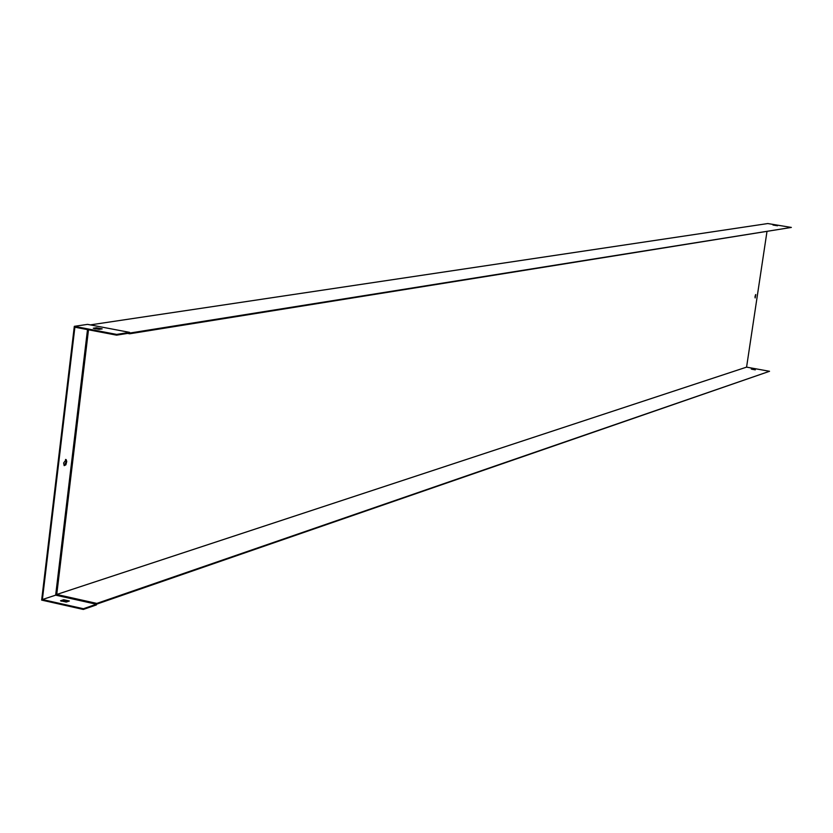 <?xml version="1.0" encoding="UTF-8"?>
<svg xmlns="http://www.w3.org/2000/svg" width="833" height="833" viewBox="0 0 833 833"><rect width="100%" height="100%" fill="white"/><g stroke="black" fill="none" stroke-linecap="round" stroke-linejoin="round"><path stroke-width="1.25" d="M755.323 369.831L751.991 369.279M96.795 604.102L769.536 371.289L96.805 603.415L96.368 604.248L83.404 608.736L83.321 609.454L96.368 604.935L96.795 604.102M754.927 369.81L751.272 369.029L754.927 369.81M88.496 329.795L56.738 594.47L746.576 367.134L769.536 371.289M87.507 329.608L55.655 595.158L56.738 594.47L96.805 603.415M755.042 296.35L755.167 297.922L755.781 294.559L755.042 296.35M766.954 231.72L746.576 367.134M791.35 227.43L129.844 333.044L129.594 332.367L116.682 334.418L116.599 335.158L129.417 333.106L129.667 333.783L791.35 227.43L767.797 223.546L90.308 324.891M129.667 333.783L127.616 333.398M777.512 225.587L772.982 225.035L777.491 225.774M755.552 294.726L755.031 297.704M100.585 329.118L94.795 328.733M116.599 335.158L74.887 327.202L42.389 599.531L83.404 608.736M63.631 462.992L64.172 465.647L65.859 464.835L66.755 461.513L66.161 459.597L63.631 462.992M96.368 604.248L55.655 595.158L42.389 599.531M69.358 601.01L66.234 602.061L60.517 600.78L63.652 599.729L69.326 600.978M68.493 601.301L63.568 600.437L61.298 601.197M129.594 332.367L87.548 324.37L74.314 326.338L41.65 600.104L83.321 609.454M64.162 465.637L66.057 462.117L65.515 459.472M93.275 328.244L99.096 329.347L102.188 328.868L96.378 327.765L93.275 328.244M116.682 334.418L74.314 326.338M96.295 328.504L96.378 327.765M63.568 600.437L63.652 599.729M65.526 459.462L66.161 459.597"/></g></svg>
